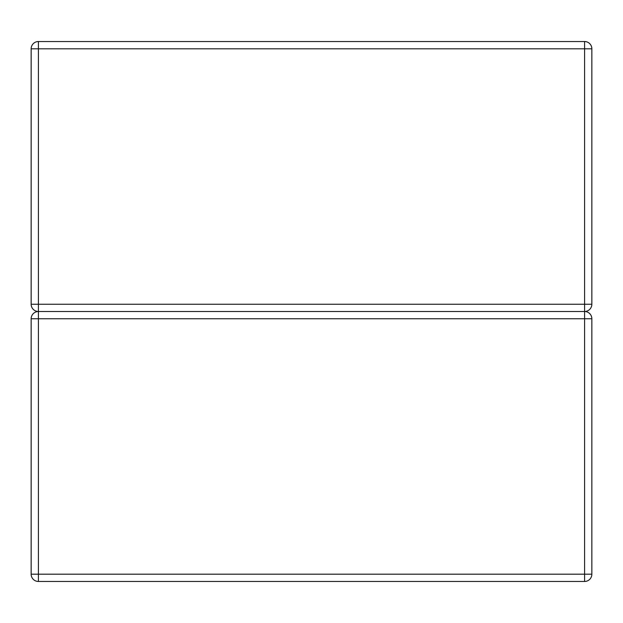 <?xml version="1.0" encoding="UTF-8"?>
<svg xmlns="http://www.w3.org/2000/svg" width="623" height="623" viewBox="0 0 623 623"><rect width="100%" height="100%" fill="white"/><g stroke="black" fill="none" stroke-linecap="round" stroke-linejoin="round"><path stroke-width="0.93" d="M38.416 41.531L584.584 41.531A7.266 7.266 0 0 1 591.85 48.804L591.85 304.234A7.266 7.266 0 0 1 584.584 311.5L38.416 311.5A7.266 7.266 0 0 1 31.15 304.234L31.15 48.804A7.266 7.266 0 0 1 38.416 41.531L38.416 304.234L584.584 304.234L584.584 48.804L31.15 48.804M31.15 304.234L38.416 304.234L38.416 311.5A7.266 7.266 0 0 0 31.15 318.766L31.15 574.196A7.266 7.266 0 0 0 38.416 581.469L584.584 581.469A7.266 7.266 0 0 0 591.85 574.196L591.85 318.766A7.266 7.266 0 0 0 584.584 311.5L584.584 304.234L591.85 304.234M584.584 41.531L584.584 48.804L591.85 48.804M584.584 581.469L584.584 574.196L38.416 574.196L38.416 318.766L584.584 318.766L584.584 574.196L591.85 574.196M591.85 318.766L584.584 318.766L584.584 311.5M38.416 311.5L38.416 318.766L31.15 318.766M31.15 574.196L38.416 574.196L38.416 581.469"/></g></svg>

